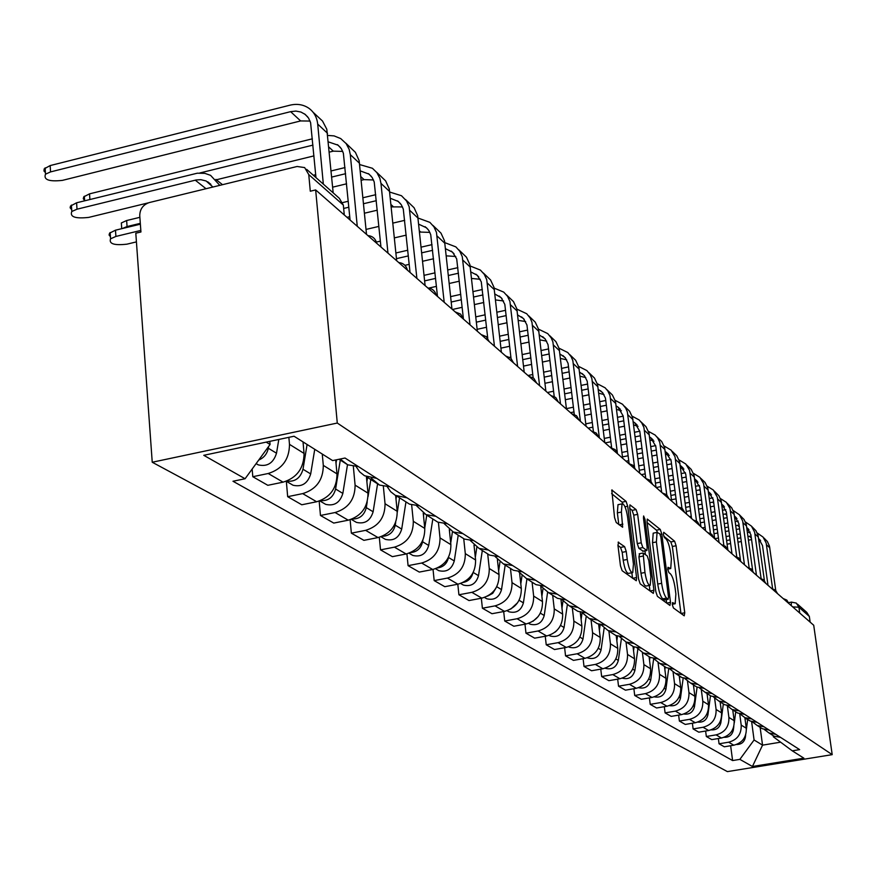 <?xml version="1.0" encoding="UTF-8"?>
<svg xmlns="http://www.w3.org/2000/svg" width="876" height="876" viewBox="0 0 876 876"><rect width="100%" height="100%" fill="white"/><g stroke="black" fill="none" stroke-linecap="round" stroke-linejoin="round"><path stroke-width="1.31" d="M672.341 604.758L673.403 607.955L684.233 615.828L684.747 612.795L676.097 545.759L674.619 541.237L663.734 532.301L663.34 534.327L664.413 537.557L665.837 538.718C667.928 541.072 669.538 545.956 670.666 553.369L671.388 558.987L670.731 568.546L667.972 567.298L667.819 569.411L668.892 572.619L670.315 573.714C672.407 575.992 674.016 580.854 675.144 588.311L675.878 593.972L675.177 603.761L672.494 602.6L672.341 604.758M618.642 542.113L617.941 545.255L620.46 565.787L622.146 570.725L636.304 580.755L636.567 577.569L627.709 506.24L626.077 501.368L611.787 489.98L614.547 517.563L616.233 522.523L622.639 527.232L621.402 512.077L622.026 503.897C624.238 503.744 626.099 508.135 627.61 517.059L633.436 564.1L632.746 572.597C630.556 572.663 628.716 568.294 627.249 559.479L626.263 551.551L624.599 546.646L618.106 542.211M337.282 423.042L315.656 189.928L813.716 625.256L832.2 754.652L337.282 423.042L152.238 462.243L727.398 771.614L832.2 754.652M655.828 591.65L657.405 596.337L669.943 605.447L670.501 602.381L661.796 534.075L660.263 529.443L647.265 519.063L647.057 522.041L655.828 591.65M653.332 593.38L640.192 583.832L638.56 579.025L629.713 507.883L629.943 504.861L636.075 509.58L637.673 514.376L641.232 542.813L642.842 547.588L646.926 550.511L647.156 547.445L643.466 518.066L643.608 515.975L644.999 519.326L653.923 590.26L653.332 593.38M315.656 189.928L310.29 191.22L308.757 174.576L304.662 167.59L297.117 166.484L149.238 202.575C143.062 204.732 139.908 209.079 139.744 215.606L140.937 231.987L135.802 233.213L152.238 462.243M797.532 604.177L806.785 612.379L809.336 616.441L798.901 607.221L792.714 606.904M810.147 622.146L809.336 616.441M770.661 734.044L773.968 736.147L780.593 737.406M739.694 713.787L741.205 725.076C741.512 734.143 737.329 739.848 728.657 742.202L733.825 745.213C742.443 742.892 746.593 737.22 746.275 728.23L744.863 717.63M733.825 745.213L724.299 746.79L719.054 743.79L718.364 738.523M775.764 734.318L769.095 733.037L764.277 729.456M728.657 742.202L719.054 743.79M758.955 726.587L762.317 728.733L769.062 730.015M705.629 731.022L706.33 736.497L711.772 739.618L721.474 738.008C730.234 735.632 734.46 729.861 734.165 720.696L732.73 709.888M764.047 726.795L757.258 725.514L752.298 721.791M727.398 706.078L728.898 717.422C729.193 726.653 724.934 732.478 716.097 734.876L706.33 736.497M746.801 718.857L750.217 721.025L757.083 722.328M692.39 723.226L693.124 728.931L698.774 732.172L708.64 730.518C717.564 728.087 721.879 722.207 721.572 712.867L720.127 701.873M751.871 718.988L744.961 717.685L739.859 713.83M714.619 698.183L716.097 709.472C716.404 718.878 712.057 724.813 703.067 727.266L693.124 728.931M734.165 710.808L737.647 713.02L744.633 714.345M678.626 715.123L679.382 721.058L685.262 724.43L695.303 722.733C704.392 720.247 708.783 714.258 708.498 704.742L707.031 693.54M739.213 710.863L732.172 709.538L726.916 705.541M701.337 689.905L702.804 701.205C703.089 710.797 698.665 716.842 689.511 719.349L679.382 721.058M721.025 702.442L724.562 704.698L731.679 706.034M664.315 706.68L665.092 712.878L671.213 716.382L681.44 714.641C690.693 712.1 695.172 705.979 694.887 696.289L693.42 684.868M726.04 702.41L718.867 701.074L713.447 696.913M687.507 681.221L688.963 692.609C689.248 702.377 684.725 708.553 675.407 711.126L665.092 712.878M707.337 693.737L710.94 696.026L718.189 697.384M649.412 697.887L650.211 704.348L656.584 707.994L667.008 706.22C676.436 703.614 681.002 697.373 680.729 687.485L679.239 675.845M712.308 693.617L705.016 692.248L699.42 687.923M673.096 672.111L674.553 683.652C674.838 693.617 670.217 699.924 660.712 702.552L650.211 704.348M693.08 684.66L696.748 686.992L704.129 688.361M633.874 688.711L634.706 695.467L641.341 699.267L651.963 697.449C661.577 694.778 666.242 688.405 665.968 678.32L664.479 666.45M698.008 684.441L690.573 683.061L684.791 678.55M658.062 662.552L659.54 674.323C659.814 684.495 655.095 690.923 645.415 693.617L634.706 695.467M678.21 675.188L681.955 677.575L689.478 678.966M617.679 679.141L618.533 686.204L625.453 690.168L636.283 688.295C646.083 685.558 650.846 679.053 650.583 668.76L649.083 656.65M683.083 674.859L675.495 673.469L669.527 668.76M642.393 652.521L643.882 664.588C644.134 674.969 639.327 681.539 629.45 684.309L618.533 686.204M662.694 665.311L666.505 667.742L674.17 669.144M600.761 669.133L601.648 676.535L608.875 680.674L619.923 678.747C629.921 675.943 634.782 669.286 634.531 658.785L633.019 646.422M667.501 664.862L659.759 663.45L653.595 658.533M626.012 641.977L627.534 654.438C627.774 665.026 622.858 671.739 612.784 674.575L601.648 676.535M646.477 654.996L650.364 657.46L658.183 658.894M583.098 658.675L584.007 666.428L591.563 670.753L602.83 668.771C613.025 665.891 618.007 659.091 617.766 648.36L616.222 635.648M651.207 654.416L643.312 652.981L636.94 647.846M608.908 631.081L610.441 643.816C610.682 654.635 605.655 661.5 595.362 664.413L584.007 666.428M629.526 644.199L633.49 646.718L641.462 648.174M564.615 647.714L565.546 655.85L573.462 660.384L584.96 658.336C595.373 655.39 600.465 648.426 600.235 637.465L598.647 624.227M634.158 643.477L626.11 642.02L619.496 636.644M591.026 619.693L592.57 632.713C592.789 643.772 587.654 650.791 577.153 653.781L565.546 655.85M611.777 632.899L615.817 635.472L623.964 636.94M545.255 636.239L546.23 644.791L554.508 649.532L566.246 647.43C576.89 644.386 582.091 637.268 581.883 626.066L580.251 612.182M616.299 632.034L608.086 630.556L601.243 624.917M572.302 607.78L573.857 621.084C574.065 632.384 568.798 639.579 558.078 642.655L546.23 644.791M593.172 621.062L597.29 623.679L605.612 625.168M524.976 624.194L525.972 633.184L534.667 638.166L546.657 635.987C557.519 632.866 562.852 625.573 562.655 614.12L560.968 599.48M597.585 620.022L589.187 618.522L582.091 612.598L581.117 619.507M552.679 595.286L554.245 608.886C554.431 620.46 549.044 627.818 538.072 630.983L525.972 633.184M573.66 608.634L577.864 611.317L586.362 612.828M503.689 611.547L504.729 621.018L513.84 626.241L526.093 623.997C537.207 620.777 542.671 613.309 542.485 601.582L540.722 586.044M577.93 607.418L569.356 605.896L561.987 599.666M532.082 582.179L533.659 596.096C533.823 607.933 528.305 615.489 517.092 618.741L504.729 621.018M553.161 595.592L557.454 598.319L566.137 599.852M481.329 598.242L482.402 608.229L491.983 613.715L504.51 611.393C515.865 608.086 521.461 600.421 521.308 588.42L519.61 573.167M557.267 594.169L548.507 592.625L540.853 586.066M510.456 568.404L512.022 582.649C512.175 594.782 506.514 602.524 495.05 605.874L482.402 608.229M531.601 581.861L535.981 584.653L544.872 586.208M457.809 584.226L458.915 594.771L468.999 600.553L481.811 598.144C493.429 594.738 499.178 586.876 499.035 574.59L497.404 559.589M535.532 580.219L526.564 578.653L518.614 571.732M487.691 553.917L489.268 568.513C489.399 580.941 483.585 588.88 471.857 592.34L458.915 594.771M508.89 567.407L513.38 570.265L522.468 571.842M433.04 569.444L434.178 580.602L444.8 586.69L457.918 584.204C469.81 580.678 475.701 572.619 475.591 560.016L474.004 545.091M512.624 565.524L503.448 563.947L495.17 556.61M463.722 538.652L465.298 553.621C465.397 566.356 459.44 574.514 447.417 578.083L434.178 580.602M484.954 552.165L489.531 555.088L498.838 556.687M406.913 553.818L408.085 565.655L419.297 572.083L432.722 569.499C444.909 565.863 450.965 557.585 450.877 544.653L449.311 529.63M488.447 550.019L479.052 548.409L470.434 540.645M438.416 522.403L440.015 537.908C440.08 550.971 433.959 559.348 421.652 563.038L408.085 565.655M459.67 536.079L464.357 539.058L473.883 540.678M379.308 537.273L380.523 549.865L392.371 556.654L406.125 553.982C418.618 550.227 424.838 541.707 424.783 528.447L423.239 513.139M462.9 533.626L453.275 532.006L444.296 523.749M411.665 504.959L413.308 521.308C413.341 534.721 407.044 543.339 394.43 547.15L380.523 549.865M432.93 519.052L437.726 522.107L447.483 523.739M350.115 519.731L351.364 533.166L363.901 540.35L378.005 537.568C390.816 533.681 397.211 524.921 397.2 511.299L395.645 495.52M435.854 516.282L425.988 514.639L416.626 505.846M383.349 486.333L385.046 503.744C385.046 517.53 378.563 526.388 365.62 530.341L351.364 533.166M404.592 501.017L409.508 504.149L419.516 505.802M319.171 501.094L320.463 515.471L333.756 523.082L348.232 520.191C361.372 516.161 367.953 507.149 367.986 493.144L366.409 476.708M407.176 497.886L395.306 495.334L390.685 491.699L387.291 486.826M353.335 466.404L355.098 485.14C355.054 499.298 348.385 508.43 335.092 512.526L320.463 515.471M371.183 478.121L379.56 485.085L389.831 486.76M286.342 481.307L287.667 496.681L301.782 504.773L316.641 501.762C330.132 497.579 336.921 488.282 336.986 473.883L335.705 459.955M376.713 478.351L364.482 475.723L359.631 471.835L356.127 466.601M322.269 454.053L323.299 465.375C323.211 479.949 316.335 489.366 302.691 493.615L287.667 496.681M340.151 459.035L347.728 464.817L358.273 466.514M252.157 469.054L252.792 476.708L267.815 485.304L283.068 482.161C296.931 477.825 303.928 468.233 304.049 453.418L303.03 441.898M288.872 437.332L289.485 444.362C289.343 459.374 282.247 469.087 268.22 473.5L252.792 476.708M266.184 442.117L270.071 444.493L245.083 478.745L203.769 455.312L294.051 436.237L332.628 460.59L345.024 458.028L799.635 749.626L792.265 750.831L773.377 736.804L773.223 735.676M751.608 721.572L754.083 739.99L762.547 745.148L780.625 742.18M760.127 727.343L762.547 745.148L752.429 766.489L739.87 759.372L754.083 739.99M792.265 750.831L803.872 758.167L752.429 766.489M245.083 478.745L232.983 481.252L732.599 760.554L739.87 759.372M270.071 444.493L269.808 441.362M730.639 745.739L732.599 760.554M680.948 613.441L672.341 546.471L670.852 541.948L663.723 536.134M657.427 532.236L656.431 530.177L647.123 522.589M666.636 603.038L666.198 599.655M668.114 599.239L668.508 597.103L660.854 537.032L659.781 533.78L657.055 532.411L656.398 541.948L661.643 583.317C662.793 590.939 664.446 595.877 666.592 598.122L668.114 599.239L664.545 599.896M653.945 533.013L653.2 533.155L652.521 542.693L656.398 541.948M664.238 599.95L662.705 598.834C660.559 596.589 658.905 591.661 657.745 584.04L652.521 542.693M629.789 508.441L632.122 510.347L636.075 509.58M643.093 551.124L638.878 548.343L637.268 543.569L633.731 515.143L632.122 510.347M644.955 550.884L645.404 554.519M649.291 585.464L649.97 590.939M644.955 572.51C646.378 581.04 648.13 585.299 650.211 585.299L650.857 576.923L648.82 560.651L647.233 555.921L643.137 553.03L644.955 572.51L640.98 573.254C642.404 581.773 644.156 586.033 646.247 586.022L649.587 585.409M639.568 553.807L638.933 556.873L642.896 556.118M640.98 573.254L638.933 556.873M632.045 572.729L628.705 573.353C626.493 573.43 624.654 569.061 623.186 560.246L622.212 552.318L620.537 547.412L617.974 545.474M618.784 504.521L617.996 504.675L617.361 512.854L621.402 512.077M618.795 524.527L617.361 512.854M622.989 503.831L622.08 502.156L611.612 493.615M632.527 578.269L631.848 572.762M750.217 721.025L744.907 718.024M747.677 719.404L746.385 729.347M745.662 734.898L745.345 737.417C744.25 742.169 741.315 744.523 736.552 744.49M758.594 538.499L762.492 545.496L768 585.299M775.742 590.391L769.489 546.175L767.409 541.554L763.905 537.952M772.61 588.705L766.172 543.054L763.051 537.065L757.214 532.98M750.195 532.071L747.458 532.531M740.253 533.889L736.99 534.502M729.577 535.904L726.073 536.572M718.44 538.006L714.707 538.718M726.609 540.514L730.113 539.857M737.526 538.455L740.789 537.842M747.995 536.484L751.06 536.024M727.102 544.204L730.606 543.547M738.03 542.145L741.293 541.532M748.498 540.174L751.553 539.605M758.78 539.835L760.642 540.722M732.916 710.009L732.829 710.666M735.731 711.805L734.296 722.853M733.814 726.5L733.343 730.135C732.161 735.106 729.084 737.504 724.113 737.307M720.411 702.059L720.28 703.045M723.335 703.921L720.882 722.59C719.612 727.781 716.393 730.212 711.202 729.85M707.425 693.781L707.239 695.139M710.469 695.719L707.939 714.739C706.582 720.171 703.198 722.623 697.8 722.098M746.757 527.451L750.885 534.699L756.448 575.203M764.398 580.525L758.079 535.455L755.966 530.757L751.75 526.476M761.102 578.445L754.63 532.214L751.466 526.126L745.41 521.932M738.238 521.078L735.238 521.603M727.836 523.016L724.342 523.673M716.721 525.129L712.976 525.841M705.125 527.341L702.3 527.878M713.513 529.86L717.258 529.148M724.879 527.691L728.383 527.034M735.785 525.622L739.059 525.096M714.017 533.692L717.773 532.98M725.394 531.524L728.898 530.867M736.3 529.465L739.563 528.841M746.965 528.94L749.046 529.892M734.471 515.986L738.84 523.498L744.458 564.724M752.648 570.418L746.232 524.319L744.085 519.545L739.738 515.132M749.155 567.79L742.651 520.957L739.443 514.77L733.157 510.467M725.821 509.668L722.536 510.27M714.936 511.726L711.192 512.449M703.351 513.949L699.344 514.727M691.263 516.282L689.434 516.632M699.88 518.811L703.899 518.044M711.739 516.533L715.473 515.822M723.083 514.365L726.587 513.763M700.406 522.786L704.424 522.019M712.265 520.519L716.01 519.807M723.62 518.351L727.113 517.683M734.69 517.639L737.001 518.647M723.839 506.087L721.704 504.094L726.335 511.869L731.997 553.829M740.483 560.235L733.935 512.767L731.756 507.905L727.255 503.339M736.749 556.742L729.971 508.409L726.346 502.331L720.422 498.553M712.911 497.831L709.33 498.499M701.512 500.021L697.504 500.798M689.434 502.364L685.142 503.196M676.82 504.806L676.075 504.948M685.689 507.346L689.981 506.514M698.052 504.959L702.059 504.182M709.888 502.671L713.633 501.992M686.226 511.485L690.529 510.664M698.599 509.098L702.607 508.332M710.436 506.821L714.181 506.098M721.944 505.901L724.496 506.974M693.912 685.185L693.683 686.937M697.088 687.145L694.493 706.582C693.025 712.254 689.489 714.739 683.871 714.028M679.864 676.239L679.568 678.407M683.192 678.068L680.488 698.095C678.922 704.019 675.221 706.527 669.395 705.618M708.421 491.71L713.338 499.769L719.043 542.518M727.923 550.27L721.156 500.765L718.944 495.816L714.279 491.097M723.85 545.277L717.291 497.13L713.36 490.056L707.184 486.18M699.475 485.534L695.588 486.279M687.54 487.855L683.258 488.699M674.936 490.319L670.348 491.217M670.896 495.455L675.495 494.557M683.806 492.936L688.098 492.093M696.146 490.527L700.154 489.772M671.443 499.758L676.053 498.871M684.364 497.25L688.656 496.407M696.716 494.841L700.723 494.064M708.695 493.714L711.509 494.852M694.613 478.844L699.814 487.198L705.574 530.736M714.696 538.707L707.863 488.271L705.092 482.501L700.789 478.351M710.447 533.364L703.592 483.596L699.858 477.3L693.398 473.303M685.481 472.755L681.276 473.577M672.987 475.219L668.399 476.117M659.825 477.814L654.898 478.789M655.456 483.092L660.373 482.128M668.957 480.442L673.545 479.533M681.846 477.902L686.127 477.07M656.168 487.56L660.953 486.618M669.538 484.932L674.126 484.034M682.426 482.402L686.707 481.559M694.898 481.044L697.997 482.238M665.223 666.921L664.862 669.56M668.727 668.552L665.913 689.27C664.227 695.445 660.362 697.975 654.317 696.858M649.97 657.219L649.543 660.351M653.671 658.632L650.726 680.061C648.919 686.51 644.878 689.062 638.604 687.715M634.071 646.97L633.545 650.758M637.859 648.974L634.892 670.458C632.943 677.192 628.727 679.765 622.234 678.166M617.503 636.129L616.846 640.772M621.369 638.801L618.346 660.427C616.354 667.315 612.039 669.943 605.425 668.322L605.141 668.191M600.191 624.687L599.381 630.37M604.155 628.081L601.067 649.948C599.02 656.989 594.618 659.683 587.873 658.029L587.281 657.756M586.153 616.77L582.989 638.998C580.887 646.181 576.397 648.941 569.51 647.276L568.612 646.838M562.994 601.035L561.965 608.174M567.33 604.823L564.067 627.523C561.899 634.87 557.311 637.706 550.281 636.009L549.066 635.385M556.939 630.468L555.023 632.187M540.93 586.186L540.82 586.92M543 588.749L541.894 596.315M547.62 592.198L544.226 615.489C542.003 623.022 537.306 625.924 530.133 624.194L528.578 623.362M538.127 616.616L533.068 621.215M680.225 465.463L685.733 474.102L691.547 518.482M700.92 526.673L694.033 475.285L691.208 469.394L686.74 465.09M696.486 521.001L689.587 470.434L685.798 464.017L679.053 459.9M670.896 459.462L666.362 460.36M657.81 462.068L652.894 463.043M644.046 464.806L638.779 465.857M639.327 470.248L644.605 469.207M653.452 467.445L658.369 466.47M666.932 464.762L671.509 463.864M641.396 474.639L645.196 473.883M654.054 472.131L658.971 471.157M667.534 469.459L672.122 468.55M680.532 467.872L683.926 469.109M665.223 451.512L671.071 460.469L676.929 505.704M686.576 514.135L679.623 461.751L676.765 455.75L672.111 451.271M681.944 508.168L675.002 456.714L671.147 450.176L664.096 445.939M655.686 445.621L650.802 446.607M641.977 448.381L636.71 449.443M627.577 451.282L621.916 452.421M622.475 456.889L628.136 455.761M637.268 453.921L642.535 452.87M651.372 451.096L656.277 450.111M626.001 461.192L628.738 460.645M637.892 458.816L643.159 457.754M651.996 455.991L656.901 455.005M665.563 454.162L669.275 455.443M649.576 436.982L650.726 437.704L655.785 446.245L661.687 492.378M671.618 501.061L664.61 447.636L661.698 441.537L656.858 436.861M666.789 494.863L659.792 442.413L657.701 438.011L655.182 435.076L648.492 431.386M639.798 431.2L634.542 432.273M625.431 434.124L619.792 435.273M610.342 437.19L604.276 438.427M605.108 442.928L610.9 441.756M620.35 439.84L626.001 438.69M635.122 436.839L640.378 435.777M609.97 447.176L611.536 446.859M620.985 444.953L626.636 443.803M635.768 441.964L641.024 440.902M649.937 439.872L654 441.186M633.228 421.816L634.684 422.703L639.819 431.408L645.776 478.471M656.004 487.406L648.941 432.919L645.984 426.689L640.936 421.827M650.988 481.088L643.915 427.477L641.79 422.998L639.228 420.009L632.187 416.199M623.186 416.166L617.558 417.315M608.13 419.254L602.086 420.502M592.307 422.506L585.792 423.842M588.179 428.123L592.877 427.16M602.655 425.156L608.71 423.918M618.138 421.98L623.767 420.83M603.301 430.499L609.367 429.262M618.806 427.335L624.435 426.185M633.633 424.98L638.057 426.327M616.146 405.982L617.93 407.033L623.154 415.903L629.099 463.535M639.699 473.16L632.571 417.545L629.57 411.194L624.303 406.125M634.509 466.919L627.336 411.884L625.716 408.172L622.562 404.274L615.149 400.332M605.82 400.463L599.786 401.712M590.03 403.737L583.536 405.084M573.408 407.187L566.411 408.643M570.484 412.662L573.977 411.939M584.106 409.848L590.61 408.501M600.367 406.475L606.411 405.227M584.785 415.432L591.289 414.096M601.045 412.081L607.101 410.833M616.573 409.431L621.413 410.789M598.275 389.426L602.666 392.689L605.447 398.142L611.656 447.844M622.639 458.247L615.467 401.471L612.412 394.999L606.915 389.7M617.328 452.662L610.003 395.58L607.802 390.915L605.141 387.816L597.333 383.754M587.643 384.049L581.16 385.407M571.064 387.531L564.078 388.999M553.588 391.211L547.423 392.503M564.659 393.85L571.645 392.393M581.752 390.269L588.234 388.911M565.359 399.719L572.346 398.251M582.452 396.138L588.946 394.791M598.735 393.204L604.002 394.561M579.562 372.103L584.369 375.574L587.194 381.137L593.391 431.463M604.79 442.654L597.574 384.652L594.465 378.049L588.705 372.519M599.37 437.912L591.858 378.52L590.172 374.643L586.909 370.592L578.653 366.398M568.601 366.88L561.636 368.369M551.168 370.592L543.657 372.19M532.761 374.501L527.987 375.519M544.237 377.14L551.749 375.552M562.228 373.329L569.192 371.851M544.96 383.294L552.471 381.706M562.95 379.483L569.926 378.016M580.054 376.231L585.781 377.578M559.928 353.97L565.195 357.649L568.075 363.332L574.262 414.337M586.088 426.305L578.817 367.044L575.663 360.299L569.641 354.506M580.405 421.334L572.838 360.627L571.13 356.674L567.801 352.546L559.074 348.221M548.617 348.911L541.138 350.52M530.265 352.864L522.195 354.594M510.872 357.036L509.712 357.288M522.775 359.664L530.856 357.923M541.729 355.59L549.219 353.981M523.509 366.113L531.601 364.383M542.485 362.062L549.975 360.452M560.465 358.481L566.695 359.784M519.796 573.397L519.709 574.021M522.019 575.74L520.804 583.92M526.936 578.894L523.399 602.874C521.121 610.583 516.314 613.561 508.989 611.798L507.084 610.725M517.661 602.666L510.73 609.094M497.612 559.808L497.502 560.498M499.988 561.921L498.641 570.933M505.189 565.053L501.521 589.614C499.178 597.509 494.261 600.564 486.771 598.779L484.581 597.498M495.925 588.19L492.706 593.359L487.461 596.173M474.277 545.343L474.135 546.295M476.84 547.237L475.307 557.322M482.315 550.489L478.515 575.663C476.095 583.755 471.058 586.898 463.404 585.091L461.17 583.777M472.898 573.068C471.463 578.291 468.2 581.434 463.108 582.474M449.716 529.936L449.498 531.371M452.465 531.622L450.713 543.032M448.534 557.191L448.501 557.465C447.099 563.575 443.442 567.068 437.518 567.966M458.225 535.159L454.272 560.968C451.775 569.269 446.618 572.51 438.799 570.659L436.511 569.323M423.831 513.511L423.491 515.668M426.754 515.121L424.75 528.02M422.834 540.295L422.604 541.773C421.017 548.387 417.009 551.99 410.592 552.592M432.821 518.986L428.703 545.463C426.13 553.993 420.841 557.322 412.837 555.45L410.494 554.081M396.5 495.958L395.996 499.112M399.565 497.82L397.277 512.329M395.733 522.085L395.251 525.184C393.455 532.323 389.097 536.035 382.188 536.298M405.971 501.893L401.701 529.093C399.029 537.853 393.609 541.28 385.418 539.375L383.02 537.973M539.32 334.95L545.091 338.837L548.026 344.64L554.201 396.434M566.476 409.158L559.162 348.571L555.942 341.684L549.635 335.618M560.509 403.945L552.887 341.87L551.157 337.829L547.763 333.625L538.51 329.157M527.637 330.066L519.588 331.818M508.299 334.282L499.594 336.176M500.174 341.355L508.879 339.461M520.18 337.008L528.239 335.256M500.941 348.144L509.646 346.261M520.957 343.808L529.027 342.067M539.901 339.888L546.679 341.136M517.661 314.988L523.421 318.481L526.958 325.018L533.145 377.753M545.868 391.145L538.521 329.179L535.247 322.138L528.622 315.787M539.594 385.67L531.94 322.171L530.177 318.043L526.717 313.739L516.895 309.14M505.583 310.29L496.911 312.206M485.162 314.802L475.777 316.882M476.358 322.171L485.742 320.101M497.502 317.506L506.186 315.59M477.135 329.321L486.541 327.252M498.302 324.678L506.996 322.762M518.285 320.397L525.666 321.547M494.874 294.018L501.203 297.709L504.817 304.388L511.015 358.295M524.209 372.212L516.818 308.79L513.489 301.607L506.536 294.927M517.606 366.442L509.92 301.454L507.522 296.274L503.733 292.113L494.152 288.105M482.358 289.518L473.007 291.609M460.765 294.347L450.625 296.625M451.206 302.034L461.345 299.767M473.598 297.03L482.961 294.938M452.432 309.48L462.167 307.312M474.431 304.585L483.793 302.505M495.531 299.942L503.558 300.961M470.85 271.954L477.201 275.228L481.274 281.798L487.746 338.224M501.4 352.283L493.987 287.339L490.593 279.981L483.278 272.962M494.436 346.195L486.727 279.641L484.286 274.341L480.42 270.093L470.16 265.976M457.874 267.651L447.778 269.95M435 272.852L424.05 275.349M424.619 280.889L435.591 278.404M448.37 275.502L458.476 273.213M428.824 288.084L436.423 286.375M449.224 283.485L459.342 281.196M471.562 278.459L480.3 279.302M445.501 248.707L452.542 252.157L456.692 258.869L463.382 318.557M477.354 331.259L469.919 264.727L466.47 257.205L458.772 249.813M470.007 324.843L462.276 256.646L459.78 251.215L455.849 246.879L444.844 242.652M432.021 244.634L421.104 247.152M407.756 250.229L395.897 252.978M396.467 258.639L408.336 255.912M421.695 252.835L432.624 250.328M404.909 265.329L409.201 264.344M422.582 261.278L433.521 258.77M446.267 255.858L455.772 256.471M418.717 224.19L426.502 227.793L428.835 230.519L430.729 234.669L437.485 296.416M451.961 309.064L444.526 240.867L441.011 233.169L432.886 225.373M444.198 302.286L436.456 232.37L433.927 226.807L429.897 222.373L418.071 218.047M404.69 220.347L392.864 223.117M378.892 226.402L366.026 229.413M376.384 242.072L380.37 241.152M394.364 237.889L406.212 235.14M419.527 232.041L429.875 232.381M367.559 477.442L366.88 481.658M370.8 479.5L368.051 496.615M367.219 501.871L366.288 507.631C364.274 515.318 359.565 519.107 352.174 519.019M377.589 483.826L373.121 511.77C370.362 520.782 364.799 524.308 356.401 522.37L353.959 520.935M390.357 198.294L398.273 201.447L401.35 204.831L403.288 209.079L410.034 272.425M425.112 285.598L417.677 215.649L414.096 207.754L405.511 199.531M416.899 278.426L409.158 206.692L406.574 200.998L401.482 195.72L389.721 192.063M375.738 194.702L362.916 197.757M348.265 201.25L342.757 202.564M343.655 208.444L348.845 207.218M363.507 203.725L376.33 200.681M347.016 217.336L349.754 216.69M364.438 213.218L377.282 210.185M391.222 206.889L402.5 206.922M336.559 459.78L336.001 463.207M340.304 460.086L335.596 489.027C333.318 497.272 328.248 501.149 320.375 500.667M347.498 464.674L342.845 493.418C339.987 502.682 334.26 506.328 325.664 504.357L323.156 502.89M121.611 226.774L121.337 222.964L126.637 220.533L127.064 226.545L122.257 228.559M360.288 170.897L369.103 174.16L372.245 177.62L374.216 181.967L380.95 246.999M396.675 260.752L389.262 188.942L385.615 180.861L376.527 172.156M387.969 253.142L380.972 183.391L379.855 178.255L376.888 172.627L372.41 168.269L359.664 164.568M345.024 167.568L331.095 170.94M315.699 174.674L313.323 175.255M139.875 217.325L126.637 220.533M127.064 226.545L140.313 223.347M331.675 177.072L345.615 173.7M332.628 187.168L346.589 183.807M361.208 180.292L364.044 179.613L373.515 179.974M110.431 236.684L109.073 234.998L109.577 233.158L115.479 230.191L115.906 236.432L110.573 238.798C108.733 243.824 114.187 245.608 126.943 244.163L136.426 241.886M303.435 442.161L303.184 443.694M307.093 444.471L302.997 469.262C300.446 478.11 295.004 482.063 286.649 481.132M314.747 449.3L310.695 473.927C307.739 483.464 301.848 487.242 293.033 485.238L290.471 483.727M115.906 236.432L140.817 230.432M140.368 224.179L115.479 230.191M84.622 200.473L83.264 198.721L83.757 196.837L89.527 193.859L89.91 199.509M328.347 141.879L338.147 145.208L341.366 148.756L343.37 153.212L350.071 220.018M366.518 234.385L359.127 160.636L355.404 152.347L345.779 143.127M357.266 226.293L350.301 154.647L349.174 149.38L346.151 143.609L340.72 138.583L334.074 135.889L327.733 135.43M312.371 138.813L89.527 193.859M199.827 172.977L312.951 145.12M216.383 179.777L313.958 155.884M329.31 152.128L333.285 151.154L342.757 151.406M71.701 209.692L70.135 207.787L70.485 206.068L76.595 202.794L77.011 209.2L71.81 211.477C69.62 216.898 75.259 218.869 88.728 217.401L148.197 202.882M268.593 446.519L268.308 448.238C267.103 453.91 263.917 457.841 258.738 460.031M278.809 439.456L276.509 453.21C273.432 463.032 267.377 466.93 258.332 464.893L256.099 463.656M77.011 209.2L196.191 179.963L200.878 179.679L206.134 180.982L212.923 187.037M219.799 185.351L210.558 175.331L204.831 173.349L197.297 173.196L76.595 202.794M222.504 184.694L215.89 179.383M45.41 172.594L43.964 170.984L44.194 168.871L50.162 165.575L50.556 171.904L45.508 174.182C43.34 179.755 48.979 181.825 62.415 180.379L300.632 120.932L310.082 121.063M50.556 171.904L290.613 111.657L295.913 111.088L300.928 112.04L305.264 114.449L308.56 118.074L310.597 122.651L315.973 177.609M333.176 192.84L326.792 129.232L322.51 121.03L313.104 112.27M323.332 184.124L317.703 124.085C316.948 117.264 313.98 111.964 308.79 108.197C303.315 104.529 297.052 103.521 290.022 105.175L50.162 165.575M302.691 493.615L316.641 501.762M335.092 512.526L348.232 520.191M365.62 530.341L378.005 537.568M394.43 547.15L406.125 553.982M421.652 563.038L432.722 569.499M447.417 578.083L457.918 584.204M471.857 592.34L481.811 598.144M495.05 605.874L504.51 611.393M517.092 618.741L526.093 623.997M538.072 630.983L546.657 635.987M558.078 642.655L566.246 647.43M577.153 653.781L584.96 658.336M595.362 664.413L602.83 668.771M612.784 674.575L619.923 678.747M629.45 684.309L636.283 688.295M645.415 693.617L651.963 697.449M660.712 702.552L667.008 706.22M675.407 711.126L681.44 714.641M689.511 719.349L695.303 722.733M703.067 727.266L708.64 730.518M716.097 734.876L721.474 738.008M268.22 473.5L283.068 482.161M289.485 444.362L304.049 453.418M323.299 465.375L336.986 473.883M355.098 485.14L367.986 493.144M385.046 503.744L397.2 511.299M413.308 521.308L424.783 528.447M440.015 537.908L450.877 544.653M465.298 553.621L475.591 560.016M489.268 568.513L499.035 574.59M512.022 582.649L521.308 588.42M533.659 596.096L542.485 601.582M554.245 608.886L562.655 614.12M573.857 621.084L581.883 626.066M592.57 632.713L600.235 637.465M610.441 643.816L617.766 648.36M627.534 654.438L634.531 658.785M643.882 664.588L650.583 668.76M659.54 674.323L665.968 678.32M674.553 683.652L680.729 687.485M688.963 692.609L694.887 696.289M702.804 701.205L708.498 704.742M716.097 709.472L721.572 712.867M728.898 717.422L734.165 720.696M741.205 725.076L746.275 728.23M799.722 613.025L798.901 607.221L796.306 603.093L791.488 602.119L791.159 605.546M344.279 214.948L343.337 205.094L308.757 174.576M343.633 208.181L343.337 205.094L339.33 198.294L306.677 169.364M791.652 602.086L788.597 602.633M672.264 604.002L674.137 603.663M667.764 568.787L669.636 568.436M670.852 541.948L674.619 541.237M672.341 546.471L676.097 545.759M681.002 613.474L684.747 612.795M656.431 530.177L660.263 529.443M660.165 534.382L661.796 534.075M666.68 603.082L670.501 602.381M657.745 584.04L661.643 583.317M662.705 598.834L666.592 598.122M633.731 515.143L637.673 514.376M637.268 543.569L641.232 542.813M638.878 548.343L642.842 547.588M642.601 551.223L646.543 550.478M643.652 519.588L644.999 519.326M650.025 590.982L653.923 590.26M620.537 547.412L624.599 546.646M622.212 552.318L626.263 551.551M623.186 560.246L627.249 559.479M619.19 524.844L622.88 524.133M611.678 490.122L612.247 490.012M622.08 502.156L626.077 501.368M624.982 506.777L627.709 506.24M632.582 578.302L636.567 577.569M745.345 737.417L744.775 737.066M766.5 544.741L769.818 547.85M749.374 536.221L751.345 538.05M733.343 730.135L732.621 729.697M720.882 722.59L719.995 722.043M707.939 714.739L706.877 714.093M754.959 533.933L758.408 537.163M737.548 525.282L739.3 526.914M742.99 522.709L746.571 526.06M725.295 513.938L726.806 515.34M730.562 511.058L734.274 514.54M712.56 502.156L713.809 503.306M694.493 706.582L693.234 705.826M680.488 698.095L679.02 697.208M717.63 498.937L721.495 502.561M699.322 489.903L700.285 490.801M704.195 486.344L708.213 490.111M685.558 477.168L686.215 477.781M665.913 689.27L664.227 688.24M650.726 680.061L648.798 678.889M634.892 670.458L632.691 669.122M618.346 660.427L615.872 658.927M601.067 649.948L598.275 648.262M582.989 638.998L579.868 637.104M564.067 627.523L560.574 625.409M544.226 615.489L540.339 613.145M690.2 473.226L694.383 477.146M675.626 459.561L679.984 463.656M660.416 445.315L664.972 449.574M644.561 430.445L649.302 434.901M627.982 414.906L632.943 419.56M610.649 398.668L615.85 403.529M592.515 381.662L597.947 386.765M573.506 363.847L579.2 369.19M523.399 602.874L519.096 600.257M501.521 589.614L496.747 586.712M478.515 575.663L473.226 572.455M454.272 560.968L448.501 557.465M428.703 545.463L422.604 541.773M401.701 529.093L395.251 525.184M553.566 345.166L559.545 350.772M532.63 325.533L538.915 331.424M510.609 304.892L517.223 311.09M487.428 283.167L494.382 289.693M462.977 260.26L470.324 267.136M437.168 236.06L444.931 243.342M419.407 230.859L420.458 231.822M373.121 511.77L366.288 507.631M409.88 210.481L418.093 218.179M390.992 204.557L393.05 206.451M342.845 493.418L335.596 489.027M380.972 183.391L389.667 191.548M360.846 176.656L364.044 179.613M310.695 473.927L302.997 469.262M350.301 154.647L359.543 163.297M328.829 147.026L333.285 151.154M276.509 453.21L268.308 448.238M206.013 188.723L195.249 180.171M317.703 124.085L327.525 133.294M290.613 111.657L300.632 120.932M788.882 603.553L786.834 600.104L783.144 598.538M777.581 593.676L775.501 590.161L771.756 588.584M765.843 583.416L763.73 579.846L759.919 578.237M753.656 572.762L751.498 569.126L747.622 567.484M740.976 561.68L738.775 557.968L734.822 556.304M727.77 550.139L725.536 546.361L721.517 544.675M714.017 538.127L711.75 534.272L707.644 532.553M699.683 525.589L697.362 521.658L693.19 519.906M684.725 512.515L682.36 508.507L678.101 506.722M669.089 498.849L666.68 494.765L662.344 492.947M652.751 484.57L650.299 480.398L645.864 478.548M635.648 469.624L633.151 465.364L628.629 463.481M617.733 453.965L615.182 449.607L610.572 447.702M598.943 437.529L596.326 433.083L591.628 431.145M579.2 420.283L576.539 415.739L571.732 413.757M558.45 402.139L555.734 397.496L550.829 395.481M536.605 383.042L533.823 378.29L528.819 376.242M513.566 362.916L510.741 358.054L505.627 355.974M489.246 341.662L486.366 336.68L481.143 334.566M463.535 319.182L460.59 314.09L455.257 311.944M436.303 295.387C435.098 290.909 432.284 288.445 427.849 287.996M407.417 270.136C406.19 265.548 403.31 263.03 398.788 262.592M376.713 243.298C375.475 238.59 372.53 236.027 367.909 235.6M339.012 459.265L347.728 464.817M769.095 733.037L773.968 736.147M757.258 725.514L762.317 728.733M732.172 709.538L737.647 713.02M718.867 701.074L724.562 704.698M705.016 692.248L710.94 696.026M690.573 683.061L696.748 686.992M675.495 673.469L681.955 677.575M659.759 663.45L666.505 667.742M643.312 652.981L650.364 657.46M626.11 642.02L633.49 646.718M608.086 630.556L615.817 635.472M589.187 618.522L597.29 623.679M569.356 605.896L577.864 611.317M548.507 592.625L557.454 598.319M526.564 578.653L535.981 584.653M503.448 563.947L513.38 570.265M479.052 548.409L489.531 555.088M453.275 532.006L464.357 539.058M425.988 514.639L437.726 522.107M397.058 496.221L409.508 504.149M366.332 476.664L379.56 485.085M672.286 604.287L674.542 603.871M667.786 569.093L670.063 568.666M664.468 599.972L668.202 599.293M653.2 533.155L657.055 532.411M642.995 551.256L646.685 550.555M639.173 553.785L643.137 553.03M617.996 504.675L622.026 503.897M758.605 538.609L760.105 540.01M746.768 527.538L748.465 529.115M734.482 516.041L736.387 517.825M708.596 491.83L710.808 493.9M694.997 479.117L697.241 481.22M569.51 647.276L568.71 646.806M550.281 636.009L549.164 635.352M530.133 624.194L528.666 623.329M680.849 465.879L683.127 468.014M666.099 452.082L668.421 454.261M650.726 437.704L653.091 439.916M634.684 422.703L637.093 424.959M617.93 407.033L620.383 409.322M600.41 390.641L602.907 392.985M582.069 373.494L584.62 375.87M562.852 355.525L565.447 357.945M508.989 611.798L507.127 610.714M486.771 598.779L484.494 597.443M463.404 585.091L460.666 583.482M438.799 570.659L435.536 568.754M412.837 555.45L409.015 553.205M385.418 539.375L380.961 536.769M542.704 336.669L545.354 339.154M521.538 316.882L524.242 319.401M499.287 296.066L502.047 298.65M475.865 274.155L478.679 276.794M451.173 251.062L454.042 253.755M425.101 226.676L428.035 229.424M356.401 522.37L351.265 519.359M397.54 200.9L400.54 203.703M325.664 504.357L319.751 500.897M121.337 222.964L121.742 228.68M368.347 173.601L371.413 176.47M110.146 232.556L110.573 238.798M293.033 485.238L286.266 481.263M84.337 196.224L84.643 200.812M337.38 144.639L340.523 147.573M71.405 205.072L71.81 211.477M258.332 464.893L256.131 463.601M210.897 184.354L207.711 181.803M45.114 167.853L45.508 174.182M304.476 113.869L307.684 116.869"/></g></svg>
